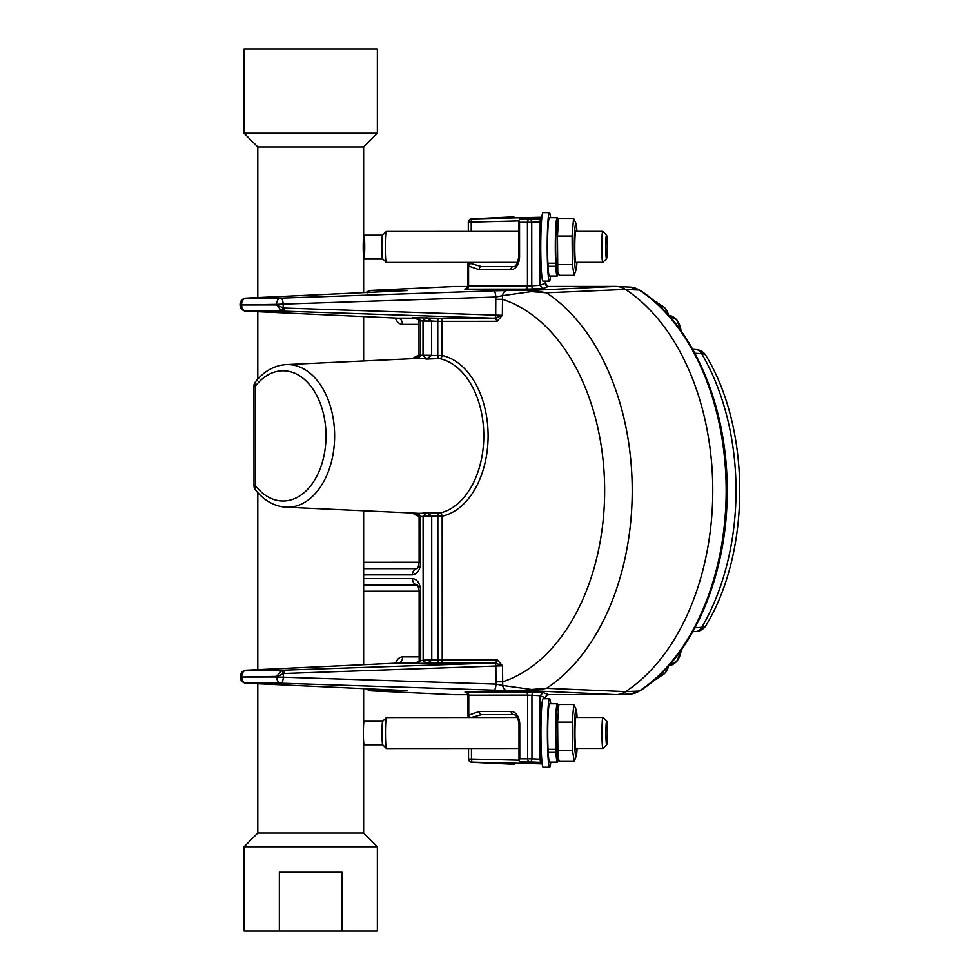<?xml version="1.0" encoding="UTF-8"?>
<svg xmlns="http://www.w3.org/2000/svg" width="980" height="980" viewBox="0 0 980 980"><rect width="100%" height="100%" fill="white"/><g stroke="black" fill="none" stroke-linecap="round" stroke-linejoin="round"><path stroke-width="1.47" d="M244.081 133.28L377.361 133.28L377.361 49L244.081 49L244.081 133.28L257.801 147L257.801 297.577M279.361 931L377.361 931L377.361 846.72L244.081 846.72L244.081 931L279.361 931L279.361 872.2L342.081 872.2L342.081 931M363.641 741.738L363.641 833L257.801 833L244.081 846.72M363.641 236.388L363.641 147L257.801 147M556.089 262.664L555.795 266.303A29.18 1.887 -90 0 0 557.204 276.054A29.18 1.887 -90 0 0 558.073 272.746M555.93 259.602L555.635 263.24A29.18 1.887 -90 0 1 555.513 233.203A29.18 1.887 -90 0 1 557.179 217.707A29.18 1.887 -90 0 1 558.037 220.843M548.298 263.24L548.041 266.303A29.18 1.887 90 0 0 549.449 276.054L557.204 276.054M557.179 217.707L549.425 217.707A29.18 1.887 90 0 0 547.771 233.216A29.18 1.887 90 0 0 547.881 263.24L555.635 263.24M548.041 266.303L555.795 266.303M606.669 721.182A11.76 0.76 90 0 0 605.91 733.334A11.76 0.76 90 0 0 606.73 744.678A11.76 0.76 90 0 0 607.441 732.942A11.76 0.76 90 0 0 606.718 721.207A11.76 0.76 90 0 0 606.669 721.182M606.73 744.678L603.031 748.389A15.484 1.004 -90 0 1 602.97 748.426A15.484 1.004 -90 0 1 601.953 732.954A15.484 1.004 -90 0 1 602.957 717.458L602.957 717.458A15.484 1.004 -90 0 1 603.019 717.495L606.718 721.207M517.269 717.495L386.463 717.556A15.484 1.004 90 0 0 386.402 717.581A15.484 1.004 90 0 0 385.471 733.04A15.484 1.004 90 0 0 386.414 748.487A15.484 1.004 90 0 0 386.475 748.524L519.008 748.463M382.715 744.776A11.76 0.76 90 0 1 381.992 733.04A11.76 0.76 90 0 1 382.702 721.305A11.76 0.76 90 0 1 382.751 721.28L364.144 721.28A11.76 0.76 90 0 0 364.021 721.427A11.76 0.76 90 0 0 363.384 733.04A11.76 0.76 90 0 0 364.033 744.665A11.76 0.76 90 0 0 364.156 744.8L382.739 744.8A11.76 0.76 90 0 1 382.715 744.776L386.414 748.487M550.785 762.134A34.251 2.217 -90 0 1 549.633 767.217A34.251 2.217 -90 0 1 547.869 754.012A34.251 2.217 -90 0 1 547.612 717.923A34.251 2.217 -90 0 1 549.596 698.716A34.251 2.217 -90 0 1 550.76 703.787M549.596 698.716L543.141 698.716A34.251 2.217 90 0 0 541.156 717.923A34.251 2.217 90 0 0 541.413 754.012A34.251 2.217 90 0 0 543.165 767.217L549.633 767.217M576.24 748.438A15.925 1.029 -90 0 1 575.934 748.855A15.925 1.029 -90 0 1 574.966 732.954A15.925 1.029 -90 0 1 575.922 717.054A15.925 1.029 -90 0 1 576.228 717.47M577.11 717.47A23.275 1.507 90 0 0 576.252 710.059A23.275 1.507 90 0 0 574.488 732.954A23.275 1.507 90 0 0 576.277 755.85A23.275 1.507 90 0 0 577.122 748.438M575.419 707.928L573.741 704.485L572.271 722.15L572.541 750.619L574.28 761.423L576.277 755.85M573.741 704.485L559.078 704.498L558.784 705.318L557.62 722.15L572.271 722.15M572.541 750.619L557.89 750.619L557.62 722.15M574.28 761.423L559.617 761.436L557.938 757.981L557.89 750.619M558.784 705.318L557.081 710.059A23.275 1.507 90 0 0 555.856 732.967A23.275 1.507 90 0 0 557.106 755.862L557.877 758.005M550.613 276.054A34.251 2.217 -90 0 1 549.462 281.138A34.251 2.217 -90 0 1 547.698 267.932A34.251 2.217 -90 0 1 547.44 231.844A34.251 2.217 -90 0 1 549.425 212.636A34.251 2.217 -90 0 1 550.589 217.707M549.425 212.636L542.969 212.636A34.251 2.217 90 0 0 540.985 231.844A34.251 2.217 90 0 0 541.242 267.932A34.251 2.217 90 0 0 542.994 281.138L549.462 281.138M556.26 748.745L555.966 752.383A29.18 1.887 -90 0 0 557.375 762.134A29.18 1.887 -90 0 0 558.245 758.826M556.101 745.682L555.807 749.32A29.18 1.887 -90 0 1 555.685 719.283A29.18 1.887 -90 0 1 557.351 703.787A29.18 1.887 -90 0 1 558.208 706.923M548.469 749.32L548.212 752.383A29.18 1.887 90 0 0 549.621 762.134L557.375 762.134M557.351 703.787L549.596 703.787A29.18 1.887 90 0 0 547.943 719.295A29.18 1.887 90 0 0 548.053 749.32L555.807 749.32M548.212 752.383L555.966 752.383M453.36 694.649A36.836 24.304 -90 0 0 454.99 694.734L467.95 694.722L454.953 694.71A36.836 24.304 90 0 1 454.205 694.685L371.322 690.876M545.995 285.192L548.396 286.442L615.808 286.405A36.836 24.304 90 0 1 625.448 289.418A219.055 144.538 90 0 1 712.766 490.478A219.055 144.538 90 0 1 625.62 691.611A36.836 24.304 90 0 1 615.991 694.636L548.567 694.661L546.166 695.91M615.991 694.636L532.642 690.802L507.015 690.594A6.223 4.52 -89.9 0 1 502.728 685.461L531.479 689.479L546.522 688.315L532.642 690.802A6.223 2.021 -89 0 1 531.479 689.479M405.512 290.656L246.005 298.128A6.223 4.104 87.3 0 1 246.127 298.128L281.015 298.116A6.223 1.96 88 0 1 283.147 304.339L283.147 307.793L284.286 308.026L495.721 315.119L495.807 297.026L502.556 295.666A6.223 4.52 -90.1 0 1 506.844 290.533L532.471 290.313L546.362 292.787L531.307 291.624L502.556 295.666L502.36 315.315L497.154 321.269A3.112 2.328 80.1 0 0 494.778 318.194A3.112 0.98 -88.1 0 0 495.721 315.119L502.36 315.315L494.349 318.218L283.22 311.138L281.26 310.66L276.507 304.339L241.619 304.939L276.507 304.927L283.147 307.793A3.112 0.919 112.2 0 1 281.26 310.66M371.151 290.386L454.034 286.491A36.836 24.304 90 0 1 454.781 286.479L467.779 286.466M539.907 221.946L531.736 222.313A3.112 1.972 -92.6 0 0 529.69 219.202L540.176 218.724L539.931 285.339L545.333 283.257A3.112 3.099 -110.9 0 0 546.558 285.756M541.597 219.986L541.597 218.185L540.176 218.724M519.547 222.313L519.572 256.576A13.071 8.624 90 0 1 510.948 269.647L479.134 269.659L468.587 266.058A3.112 2.095 -52.8 0 1 470.804 263.522A3.112 2.536 -174.8 0 0 467.815 266.058L467.815 285.976L527.461 286.001L527.436 222.313L519.547 222.313L518.775 220.267L519.841 219.202L541.597 218.185M470.89 262.407A16.427 1.066 -90 0 1 470.804 263.522L481.474 266.548L513.287 266.536A3.112 2.34 90 0 0 510.948 269.647M540.127 759.169L540.409 762.379L529.923 761.913A3.112 1.972 -87.4 0 0 531.969 758.802L540.127 759.169L540.102 695.69L543.202 692.627L548.567 694.661M540.409 762.379L519.988 761.913L519.008 760.86L519.78 758.802L527.657 758.802L527.632 695.114L467.987 695.188A3.112 3.099 -69.1 0 0 466.039 692.309M541.83 760.296L541.83 762.918M415.447 663.068L397.99 663.08L246.164 670.198A6.223 4.104 87.3 0 1 246.286 670.198L283.367 670.173L494.925 662.946A3.112 2.328 99.9 0 0 497.301 659.871L502.507 665.824L495.868 666.033A3.112 0.98 -92 0 0 494.925 662.946L502.507 665.824L502.728 685.461L495.978 684.114L495.868 666.033L283.306 673.53A3.112 0.919 -112.3 0 0 281.407 670.663L276.666 676.396L241.778 677.009L276.666 676.984L283.306 673.53L283.306 676.984A6.223 1.96 91.9 0 1 281.174 683.207L246.286 683.219A6.223 4.104 92.6 0 1 246.164 683.219L405.683 690.569M395.479 663.203C397.108 659.136 399.497 657.029 402.621 656.857A6.223 4.679 -90 0 1 398.113 663.08L246.286 670.198A6.223 4.679 90 0 0 241.778 676.42L240.235 676.42L241.778 677.009A6.223 4.679 90 0 0 246.286 683.219L407.153 690.63L371.285 690.863L367.819 689.834M367.659 291.415L371.114 290.386L406.982 290.595L246.127 298.128A6.223 4.679 -90 0 0 241.619 304.351L240.076 304.351A6.223 6.223 0 0 1 246.005 298.128M363.641 578.616L412.47 578.592C417.443 579.339 420.175 583.492 420.677 591.026L420.702 660.447L423.164 660.447L423.103 516.252L426.521 512.589L439.616 513.104A78.057 51.499 -90 0 0 483.802 435.818A78.057 51.499 -90 0 0 439.542 358.558L426.447 359.084L423.029 355.287L431.653 355.287L426.447 359.084A77.469 51.107 -90 0 0 417.982 358.411L286.099 364.597A71.332 47.065 90 0 1 334.633 435.88A71.332 47.065 90 0 1 286.148 507.199L418.043 513.275A77.469 51.107 -90 0 0 426.521 512.589L431.715 515.946L431.776 660.226L426.851 663.546L423.164 660.447L431.776 660.226M511.144 711.48A13.071 8.624 90 0 1 519.768 724.551L518.996 724.551C518.322 718.156 516.485 714.837 513.471 714.592L481.67 714.604A3.112 2.34 -90 0 1 479.33 711.492L511.144 711.48A3.112 2.34 90 0 0 513.471 714.592L513.52 714.592M481.67 714.604L471.196 717.519M519.755 219.214L529.69 219.202A3.112 2.34 90 0 0 527.436 222.313L531.736 222.313L531.773 285.793A3.112 1.972 -92.6 0 0 533.818 288.904L525.207 289.112A3.112 2.34 -90 0 0 527.461 286.001L539.931 285.339M368.75 292.383L367.868 291.697L367.941 292.873M368.113 688.389L368.027 689.553L368.921 688.879M397.721 318.145L415.312 318.145M284.286 308.026A3.112 0.98 91.9 0 1 283.22 311.138L246.127 311.162A6.223 4.104 92.6 0 1 246.005 311.15L397.978 318.157M397.5 690.63A6.223 4.679 -90 0 1 395.773 690.116M454.953 694.71L371.604 690.863A6.223 6.101 -95 0 1 368.027 689.553M540.102 695.763L545.505 697.821L545.517 698.716L545.517 697.833A3.112 3.099 110.9 0 1 546.73 695.347M471.797 762.256A3.112 2.131 -87.3 0 0 471.846 762.269A3.112 2.131 -87.3 0 0 471.919 762.269L513.949 764.265A3.112 2.131 92.7 0 1 513.888 764.265A3.112 2.131 92.7 0 1 513.814 764.253M514.12 764.265A3.112 2.34 90 0 1 514.035 764.265L513.949 764.265A3.112 2.34 90 0 0 514.035 764.265A3.112 3.112 0 0 1 513.888 764.265L471.846 762.269A3.112 3.112 0 0 1 470.89 762.06L470.89 762.06A3.112 3.099 -69.1 0 0 471.919 762.269L471.466 759.035L519.008 760.186M471.454 748.487L471.466 759.035L468.55 759.035L468.55 748.487L468.55 759.035A3.112 3.099 -69.1 0 0 470.559 761.938L470.559 761.938A3.112 3.099 -69.1 0 0 471.576 762.134L542.21 763.861M470.743 717.519A3.112 2.095 -127.3 0 1 468.771 715.106L467.999 715.106A3.112 2.536 -5.2 0 0 468.011 715.388L468.011 715.388A3.112 2.536 -5.2 0 0 470.033 717.519M540.102 695.69L527.632 695.114A3.112 2.34 90 0 0 525.378 692.003L543.202 692.627M513.581 216.874A3.112 2.131 87.2 0 1 513.655 216.862A3.112 2.131 87.2 0 1 513.716 216.862L471.686 218.895A3.112 2.131 -92.8 0 0 471.625 218.895A3.112 2.131 -92.8 0 0 471.564 218.907M541.854 217.254L471.686 218.895A3.112 3.099 -110.9 0 0 470.657 219.104L470.327 219.226A3.112 3.099 -110.9 0 0 468.33 222.142L471.233 222.142L471.356 219.03A3.112 3.099 -110.9 0 0 470.327 219.226A3.112 3.112 0 0 0 468.318 222.142L468.33 231.439L468.318 222.142M467.864 265.519A19.539 1.262 90 0 0 468.06 262.407L467.815 265.776A3.112 3.112 0 0 0 467.803 266.058L468.587 266.058L468.587 286.025A3.112 2.34 -90 0 1 466.333 289.137L464.802 289.076L466.211 288.684A3.112 3.099 69.1 0 1 465.672 288.745M479.134 269.659A3.112 2.34 -90 0 1 481.474 266.548L513.287 266.536L481.474 266.548M464.802 289.076A3.112 3.099 69.1 0 0 465.831 288.88C466.419 289.198 467.08 288.23 467.815 285.976A3.112 3.099 69.1 0 1 465.868 288.855M539.931 285.425L543.03 288.475L533.818 288.904M519.988 761.913L529.923 761.913A3.112 2.34 -90 0 1 527.657 758.802L531.969 758.802L531.944 695.322A3.112 1.972 92.6 0 1 533.99 692.211M467.987 695.2L467.999 715.106L467.999 695.2C467.264 692.946 466.603 691.978 466.002 692.297A3.112 3.099 -69.1 0 0 464.973 692.101L525.378 692.003M466.419 692.492A3.112 3.099 -69.1 0 0 465.843 692.431L464.973 692.101M493.846 690.337A6.223 1.96 -88.1 0 0 495.978 684.114L276.666 676.984A6.223 4.679 90 0 0 281.174 683.207L507.015 690.594M493.675 290.815L281.015 298.116A6.223 4.679 -90 0 0 276.507 304.339L495.807 297.026A6.223 1.96 -92 0 0 493.675 290.815L506.844 290.533M495.709 299.317L502.36 299.317A195.522 129.005 -90 0 1 604.648 490.527A195.522 129.005 -90 0 1 502.52 681.823L495.88 681.823M531.307 291.624A6.223 2.021 -91.1 0 1 532.471 290.313L615.808 286.405M497.154 321.269L496.603 321.318A3.112 2.34 90 0 0 494.349 318.218L439.824 318.243A3.112 1.972 -87.4 0 0 437.766 321.354L431.641 321.073L431.653 355.287M281.407 670.663L283.367 670.173A3.112 0.98 88 0 1 284.433 673.285M423.041 355.434L442.09 355.483A3.112 2.315 -77.8 0 1 439.542 358.558A3.112 1.972 87.7 0 1 437.778 355.483L437.766 321.354L442.078 321.342L442.09 355.483A81.169 53.557 90 0 1 488.113 435.806A81.169 53.557 90 0 1 442.164 516.178L442.225 659.846L497.301 659.871M423.164 660.128L437.913 659.846A3.112 1.972 -92.6 0 0 439.971 662.958L494.496 662.933A3.112 2.34 90 0 0 496.75 659.822M412.629 317.667L412.36 317.655C417.235 317.888 419.979 318.929 420.555 320.766L419.011 321.085L420.567 321.085L420.567 355.434L419.305 357.038L415.373 358.533M420.567 321.085L423.017 320.766L426.704 317.655L431.641 321.073L423.017 321.073L431.629 320.974M420.702 660.128L419.158 660.128L420.702 660.447C420.126 662.284 417.382 663.313 412.507 663.558L439.971 662.958A3.112 2.34 -90 0 0 442.225 659.846L437.913 659.846L437.852 516.191A3.112 1.972 92.2 0 1 439.616 513.104A3.112 2.315 -102.2 0 1 442.164 516.178L423.103 516.252M415.434 513.153L419.379 514.647L420.641 516.252L420.665 562.434C420.175 569.968 417.443 574.121 412.458 574.868L363.641 574.893M255.253 382.114A6.223 3.589 38.3 0 0 255.511 385.912L255.547 485.909A6.223 3.589 141.6 0 0 255.339 489.755C263.951 500.56 274.216 506.366 286.148 507.199M395.602 291.121A6.223 4.679 -90 0 1 397.329 290.595M367.868 291.697A6.223 6.101 -85 0 1 371.432 290.386L454.781 286.479M420.665 562.434L419.122 562.434L419.097 516.399L420.641 516.399A80.581 53.165 90 0 0 423.103 516.399L431.715 516.387M423.017 321.073L423.029 355.287A80.581 53.165 90 0 0 420.579 355.287L419.024 355.287L419.011 321.085M420.567 355.434L419.024 355.287M412.47 578.592A6.223 4.679 90 0 0 416.966 584.815L363.641 584.84M420.677 591.026L419.134 591.038C418.423 586.702 417.676 584.619 416.916 584.778L417.1 584.815M416.966 568.645A6.223 4.679 90 0 0 412.458 574.868M419.097 516.399L420.641 516.252M606.498 235.102A11.76 0.76 90 0 0 605.738 247.242A11.76 0.76 90 0 0 606.559 258.598A11.76 0.76 90 0 0 607.269 246.862A11.76 0.76 90 0 0 606.547 235.127A11.76 0.76 90 0 0 606.498 235.102M606.559 258.598L602.859 262.309A15.484 1.004 -90 0 1 602.798 262.346A15.484 1.004 -90 0 1 601.781 246.862A15.484 1.004 -90 0 1 602.786 231.378A15.484 1.004 -90 0 1 602.847 231.415L606.547 235.127M602.786 231.378L575.566 231.39L602.786 231.378M386.291 231.476L518.788 231.415L386.291 231.476A15.484 1.004 90 0 0 386.23 231.501A15.484 1.004 90 0 0 385.299 246.96A15.484 1.004 90 0 0 386.243 262.407A15.484 1.004 90 0 0 386.304 262.444L517.697 262.383M363.972 235.2L382.555 235.2A11.76 0.76 90 0 0 382.531 235.225A11.76 0.76 90 0 0 381.82 246.96A11.76 0.76 90 0 0 382.543 258.696L363.984 258.72A11.76 0.76 90 0 0 364.732 246.96A11.76 0.76 90 0 0 363.972 235.2A11.76 0.76 90 0 0 363.849 235.347A11.76 0.76 90 0 0 363.213 246.96A11.76 0.76 90 0 0 363.862 258.585A11.76 0.76 90 0 0 363.984 258.72L382.592 258.72A11.76 0.76 90 0 0 382.592 258.72L386.243 262.407M659.099 305.454L659.92 305.478A206.18 136.036 -90 0 0 656.306 302.894M695.016 627.764L701.815 627.286A206.18 136.036 -90 0 0 701.717 353.707L694.906 353.241M548.188 694.685L615.942 694.661A36.836 24.304 -90 0 0 616.69 694.649A36.836 24.304 -90 0 0 625.571 691.647A219.055 144.538 -90 0 0 712.766 490.551A219.055 144.538 -90 0 0 625.497 289.455A36.836 24.304 -90 0 0 625.448 289.418L546.362 292.787A215.416 142.137 90 0 1 632.223 490.515A215.416 142.137 90 0 1 546.522 688.315L625.62 691.611M653.587 680.635L663.546 674.363A12.446 8.391 -126.7 0 1 660.055 675.539L659.246 675.563M692.86 631.683L696.168 631.463A12.446 8.232 -93.8 0 0 701.815 627.286A12.446 6.211 30.3 0 0 706.09 625.326C750.999 551.274 750.962 429.693 705.992 355.666A12.446 12.446 0 0 0 695.825 349.529M663.031 309.288A12.446 8.636 -88.8 0 0 659.92 305.478A12.446 8.391 126.7 0 1 663.399 306.654L653.464 300.407M656.465 678.123A206.18 136.036 -90 0 0 660.055 675.539A12.446 8.636 -91.3 0 0 663.166 671.729M705.992 355.666A12.446 6.199 -30.4 0 0 701.717 353.707A12.446 8.232 -86.2 0 0 696.07 349.541L692.75 349.321M576.069 262.358A15.925 1.029 -90 0 1 575.762 262.775A15.925 1.029 -90 0 1 574.795 246.874A15.925 1.029 -90 0 1 575.75 230.974A15.925 1.029 -90 0 1 576.056 231.39M576.938 231.39A23.275 1.507 90 0 0 576.081 223.979A23.275 1.507 90 0 0 574.317 246.874A23.275 1.507 90 0 0 576.105 269.769A23.275 1.507 90 0 0 576.951 262.358M575.248 221.847L573.57 218.405L572.1 236.07L572.369 264.539L574.096 275.343L576.105 269.769M573.57 218.405L558.906 218.418L558.612 219.238L557.449 236.07L572.1 236.07M572.369 264.539L557.718 264.539L557.449 236.07M574.096 275.343L559.445 275.356L557.767 271.901L557.718 264.539M558.612 219.238L556.91 223.979A23.275 1.507 90 0 0 555.685 246.887A23.275 1.507 90 0 0 556.934 269.782L557.706 271.925M681.149 650.193L677.058 661.035L668.985 665.518A18.167 11.993 -90 0 0 680.537 651.051M681.137 650.218A17.53 11.564 90 0 1 674.693 663.178M680.402 329.929A18.167 11.993 -90 0 0 668.887 315.536L676.911 320.007L681.002 330.774A17.53 11.564 90 0 0 674.546 317.863M466.872 692.627L465.843 692.431M548.396 286.442L543.03 288.475M525.207 289.112L466.333 289.137M240.076 304.351L241.619 304.939A6.223 4.679 -90 0 0 246.127 311.162L397.966 318.157A6.223 4.679 -90 0 1 402.486 324.368C399.35 324.196 396.961 322.089 395.332 318.035M412.764 317.679L439.824 318.243A3.112 2.34 -90 0 1 442.078 321.342L496.603 321.318M545.333 283.281L545.333 281.138L546.313 285.523M466.505 692.027A3.112 2.34 90 0 1 468.759 695.139L468.771 715.106L479.33 711.492M519.768 724.551L519.78 758.802M513.888 216.862A3.112 2.34 90 0 0 513.802 216.862L513.716 216.862A3.112 2.34 90 0 1 513.802 216.862A3.112 3.112 0 0 0 513.655 216.862L471.625 218.895A3.112 3.112 0 0 0 470.657 219.104M412.347 358.68A84.17 55.542 90 0 1 419.024 355.017M419.011 324.368L402.486 324.368M363.641 562.287L419.122 562.263M419.097 516.668A84.17 55.542 90 0 1 412.409 513.005M402.621 656.857L419.158 656.845M419.134 591.21L363.641 591.234M255.547 485.909A65.109 42.961 -90 0 0 314.347 480.519A65.109 42.961 -90 0 0 314.31 391.253A65.109 42.961 -90 0 0 255.511 385.912L253.967 385.912L254.004 485.909L255.547 485.909M363.641 568.67L416.904 568.645M417.186 568.474L363.641 568.498M363.641 585.011L417.186 584.987M467.999 715.106A3.112 3.112 0 0 0 468.011 715.388L468.171 717.519A19.539 1.262 90 0 0 468.048 715.657M467.827 285.964L467.815 266.058M518.775 220.941L471.233 222.142L471.233 231.439M518.775 220.267L518.788 256.576L519.572 256.576M640.05 690.79A3.112 2.144 -123.2 0 1 639.242 691.047A218.405 144.109 -90 0 0 726.168 490.551A218.405 144.109 -90 0 0 639.156 290.031A36.199 23.888 -90 0 0 630.41 287.091L639.965 290.288C691.892 323.253 727.332 404.569 727.148 488.922C728.238 574.39 692.652 657.433 640.05 690.79L630.508 693.999A36.199 23.888 -90 0 0 639.242 691.047L625.571 691.647M639.965 290.288A3.112 2.144 123.2 0 0 639.156 290.031L625.497 289.455M657.286 678.736A12.446 8.587 -123.2 0 1 654.615 679.753M654.518 301.313A12.446 8.587 -56.8 0 1 657.225 302.33M257.801 311.701L257.801 379.101M257.801 492.658L257.801 669.659M257.801 683.758L257.801 833M363.641 257.483L363.641 292.616M363.641 316.577L363.641 360.959M363.641 510.764L363.641 664.685M363.641 688.634L363.641 724.245M363.641 147L377.361 133.28M363.641 833L377.361 846.72M575.762 748.438L602.97 748.426M575.738 717.47L602.957 717.458M382.702 721.305L386.402 717.581M576.252 710.059L575.481 707.915M365.859 292.518L367.598 291.464M366.018 688.744L367.77 689.798M470.89 762.06L470.559 761.938A3.112 3.112 0 0 1 468.55 759.035M518.996 724.551L519.008 760.86M518.788 256.576C517.44 263.841 515.602 267.16 513.287 266.536M545.517 697.833L546.485 695.567M240.076 304.939A6.223 6.223 0 0 0 246.017 311.15M246.164 670.198A6.223 6.223 0 0 0 240.235 676.42M240.235 677.009A6.223 6.223 0 0 0 246.176 683.219M286.099 364.597C274.155 365.442 263.889 371.261 255.302 382.053M254.004 485.909A6.223 6.223 0 0 0 255.327 489.743M255.168 382.224A6.223 6.223 0 0 0 253.967 385.912M412.568 317.667C410.461 316.258 421.13 320.448 419.011 320.901M415.005 358.558L419.024 355.52M419.158 660.128L419.134 591.038M419.158 660.3C421.057 660.961 411.588 664.636 412.715 663.546L412.715 663.546M419.122 562.434C418.534 566.465 417.799 568.547 416.904 568.682L417.088 568.645M419.097 516.166L415.067 513.128M575.591 262.358L602.798 262.346M382.531 235.225L386.23 231.501M630.41 287.091L617.437 286.491M630.508 693.999L616.69 694.649M663.57 674.338A12.446 12.446 0 0 0 668.421 666.13M695.923 631.475A12.446 12.446 0 0 0 706.09 625.326M668.287 314.874A12.446 12.446 0 0 0 663.399 306.654M576.081 223.979L575.309 221.835"/></g></svg>
